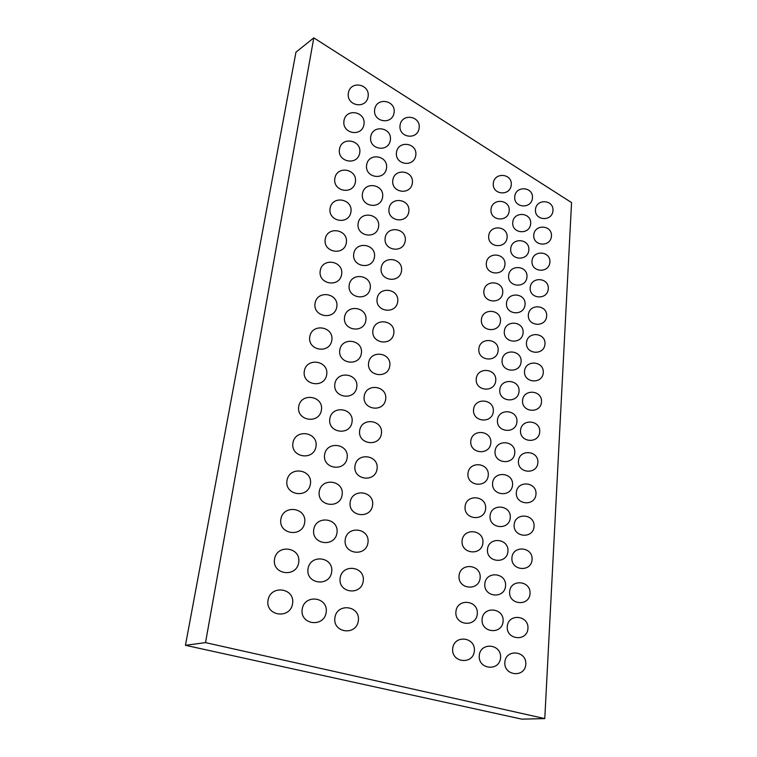 <?xml version="1.0" encoding="UTF-8"?>
<svg xmlns="http://www.w3.org/2000/svg" width="757" height="757" viewBox="0 0 757 757"><rect width="100%" height="100%" fill="white"/><g stroke="black" fill="none" stroke-linecap="round" stroke-linejoin="round"><path stroke-width="1.14" d="M544.785 718.592L521.819 719.15L185.446 645.295L295.949 52.195L313.805 37.85L571.554 202.573L544.785 718.592L205.516 642.617L185.446 645.295M205.516 642.617L313.805 37.85M535.464 209.613C534.518 220.77 552.165 221.886 552.97 210.701C553.944 199.498 536.221 198.419 535.464 209.613M514.713 196.716C513.643 208.061 531.518 209.405 532.445 198.031C533.553 186.648 515.602 185.323 514.713 196.716M493.29 183.383C492.078 194.928 510.199 196.527 511.259 184.963C512.508 173.381 494.302 171.792 493.29 183.383M400.056 125.284C398.21 137.679 417.429 140.622 419.123 128.226C421.043 115.821 401.721 112.821 400.056 125.284M374.668 109.434C372.633 122.047 392.164 125.435 394.056 112.812C396.166 100.189 376.522 96.735 374.668 109.434M348.362 92.997C346.119 105.848 365.981 109.699 368.072 96.858C370.4 84.008 350.425 80.062 348.362 92.997M533.751 235.049C532.796 246.299 550.642 247.454 551.446 236.184C552.411 224.895 534.508 223.779 533.751 235.049M512.735 222.416C511.656 233.856 529.739 235.238 530.666 223.779C531.764 212.31 513.615 210.948 512.735 222.416M491.019 209.358C489.807 220.997 508.136 222.634 509.196 210.976C510.445 199.309 492.041 197.691 491.019 209.358M396.469 152.403C394.615 164.884 414.07 167.836 415.782 155.346C417.703 142.855 398.135 139.846 396.469 152.403M370.693 136.847C368.65 149.564 388.436 152.933 390.328 140.225C392.448 127.507 372.558 124.063 370.693 136.847M343.971 120.704C341.719 133.658 361.846 137.5 363.947 124.555C366.284 111.62 346.044 107.683 343.971 120.704M531.991 261.061C531.026 272.406 549.08 273.608 549.885 262.244C550.85 250.86 532.748 249.696 531.991 261.061M510.701 248.722C509.612 260.257 527.913 261.676 528.84 250.122C529.947 238.55 511.59 237.159 510.701 248.722M488.7 235.957C487.48 247.681 506.026 249.356 507.095 237.603C508.335 225.841 489.722 224.186 488.7 235.957M392.788 180.204C390.915 192.789 410.635 195.751 412.347 183.156C414.278 170.562 394.463 167.562 392.788 180.204M366.615 164.969C364.552 177.781 384.603 181.15 386.505 168.338C388.634 155.526 368.489 152.081 366.615 164.969M339.467 149.148C337.196 162.197 357.607 166.02 359.717 152.98C362.064 139.941 341.558 136.023 339.467 149.148M530.184 287.679C529.219 299.119 547.491 300.378 548.286 288.9C549.26 277.422 530.95 276.21 530.184 287.679M508.619 275.633C507.531 287.272 526.039 288.739 526.967 277.071C528.074 265.404 509.518 263.966 508.619 275.633M486.325 263.181C485.095 275.009 503.869 276.721 504.938 264.855C506.187 252.999 487.357 251.305 486.325 263.181M389.013 208.714C387.13 221.413 407.115 224.375 408.827 211.667C410.758 198.968 390.707 195.968 389.013 208.714M362.433 193.811C360.351 206.746 380.686 210.105 382.588 197.18C384.726 184.254 364.325 180.828 362.433 193.811M334.84 178.34C332.56 191.502 353.254 195.306 355.374 182.153C357.73 169.01 336.95 165.111 334.84 178.34M528.348 314.903C527.374 326.466 545.854 327.772 546.649 316.18C547.623 304.588 529.115 303.33 528.348 314.903M506.49 303.188C505.392 314.931 524.128 316.445 525.055 304.664C526.162 292.893 507.389 291.407 506.49 303.188M483.884 291.057C482.654 303.008 501.664 304.749 502.724 292.77C503.973 280.8 484.925 279.068 483.884 291.057M385.143 237.963C383.25 250.785 403.5 253.746 405.213 240.925C407.162 228.103 386.846 225.103 385.143 237.963M358.137 223.419C356.045 236.477 376.655 239.827 378.566 226.778C380.714 213.739 360.039 210.314 358.137 223.419M330.099 208.307C327.79 221.602 348.788 225.387 350.907 212.102C353.273 198.836 332.219 194.965 330.099 208.307M526.456 342.779C525.481 354.456 544.179 355.809 544.983 344.104C545.948 332.399 527.232 331.074 526.456 342.779M504.313 331.396C503.206 343.271 522.169 344.823 523.096 332.919C524.204 321.025 505.212 319.492 504.313 331.396M481.395 319.605C480.146 331.689 499.393 333.468 500.462 321.365C501.711 309.272 482.436 307.503 481.395 319.605M381.168 267.978C379.257 280.932 399.791 283.894 401.513 270.94C403.462 257.995 382.891 254.986 381.168 267.978M353.727 253.822C351.617 267.003 372.52 270.353 374.441 257.162C376.598 243.991 355.648 240.584 353.727 253.822M325.217 239.098C322.898 252.526 344.198 256.292 346.327 242.874C348.703 229.475 327.355 225.624 325.217 239.098M524.535 371.308C523.541 383.118 542.476 384.537 543.271 372.69C544.236 360.852 525.311 359.48 524.535 371.308M502.08 360.285C500.964 372.293 520.163 373.901 521.09 361.865C522.198 349.829 502.989 348.258 502.08 360.285M478.84 348.873C477.591 361.08 497.075 362.906 498.134 350.661C499.393 338.436 479.891 336.628 478.84 348.873M377.09 298.788C375.16 311.884 395.977 314.846 397.709 301.74C399.668 288.663 378.822 285.654 377.09 298.788M349.204 285.039C347.075 298.372 368.271 301.702 370.201 288.37C372.368 275.056 351.134 271.668 349.204 285.039M320.211 270.741C317.864 284.32 339.477 288.057 341.615 274.479C344.009 260.938 322.359 257.115 320.211 270.741M522.557 400.529C521.564 412.489 540.725 413.956 541.51 401.967C542.485 389.987 523.333 388.559 522.557 400.529M499.79 389.883C498.674 402.043 518.11 403.699 519.037 391.511C520.144 379.333 500.708 377.715 499.79 389.883M476.229 378.86C474.961 391.218 494.7 393.082 495.759 380.695C497.018 368.318 477.279 366.473 476.229 378.86M372.908 330.43C370.958 343.687 392.069 346.649 393.801 333.383C395.769 320.145 374.649 317.145 372.908 330.43M344.549 317.117C342.401 330.61 363.909 333.932 365.849 320.429C368.025 306.964 346.498 303.585 344.549 317.117M315.054 303.264C312.688 317.003 334.622 320.713 336.78 306.973C339.183 293.271 317.23 289.477 315.054 303.264M520.532 430.459C519.529 442.58 538.927 444.113 539.722 431.954C540.687 419.823 521.318 418.337 520.532 430.459M497.453 420.22C496.318 432.54 516 434.244 516.927 421.895C518.043 409.565 498.371 407.891 497.453 420.22M473.541 409.603C472.264 422.132 492.258 424.034 493.327 411.477C494.586 398.948 474.611 397.065 473.541 409.603M368.602 362.934C366.634 376.361 388.048 379.323 389.798 365.877C391.776 352.469 370.372 349.469 368.602 362.934M339.77 350.084C337.594 363.757 359.424 367.06 361.373 353.377C363.559 339.732 341.738 336.373 339.77 350.084M309.764 336.704C307.361 350.633 329.636 354.314 331.803 340.385C334.225 326.504 311.96 322.747 309.764 336.704M518.45 461.136C517.447 473.418 537.082 475.018 537.877 462.688C538.852 450.387 519.245 448.844 518.45 461.136M495.05 451.314C493.905 463.804 513.842 465.574 514.769 453.046C515.886 440.546 495.977 438.814 495.05 451.314M470.788 441.132C469.501 453.84 489.751 455.79 490.82 443.053C492.088 430.345 471.866 428.424 470.788 441.132M364.183 396.327C362.196 409.953 383.913 412.906 385.673 399.27C387.66 385.673 365.972 382.682 364.183 396.327M334.849 383.979C332.654 397.851 354.806 401.134 356.765 387.253C358.969 373.419 336.846 370.078 334.849 383.979M304.314 371.119C301.882 385.247 324.507 388.89 326.683 374.762C329.125 360.673 306.538 356.954 304.314 371.119M516.331 492.57C515.309 505.042 535.199 506.707 535.994 494.189C536.968 481.698 517.126 480.099 516.331 492.57M492.589 483.203C491.425 495.892 511.628 497.709 512.555 484.982C513.672 472.292 493.526 470.523 492.589 483.203M467.968 473.485C466.662 486.382 487.186 488.388 488.256 475.453C489.524 462.555 469.056 460.578 467.968 473.485M359.641 430.657C357.626 444.501 379.664 447.453 381.433 433.6C383.439 419.794 361.449 416.804 359.641 430.657M329.797 418.848C327.563 432.938 350.056 436.202 352.033 422.094C354.257 408.051 331.812 404.73 329.797 418.848M298.703 406.528C296.242 420.883 319.217 424.488 321.413 410.133C323.873 395.826 300.955 392.145 298.703 406.528M514.145 524.8C513.114 537.479 533.269 539.211 534.054 526.484C535.029 513.804 514.959 512.129 514.145 524.8M490.063 515.914C488.89 528.802 509.357 530.685 510.284 517.75C511.401 504.862 491.009 503.027 490.063 515.914M465.072 506.679C463.748 519.794 484.546 521.847 485.625 508.695C486.902 495.589 466.17 493.573 465.072 506.679M354.967 465.971C352.923 480.042 375.302 482.985 377.081 468.895C379.096 454.862 356.793 451.891 354.967 465.971M324.592 454.72C322.331 469.056 345.173 472.292 347.16 457.947C349.403 443.659 326.636 440.375 324.592 454.72M292.931 442.987C290.433 457.597 313.777 461.155 315.991 446.545C318.47 432.001 295.211 428.367 292.931 442.987M511.912 557.862C510.871 570.759 531.282 572.557 532.076 559.612C533.051 546.705 512.726 544.974 511.912 557.862M487.47 549.468C486.278 562.593 507.02 564.533 507.956 551.37C509.073 538.255 488.426 536.363 487.47 549.468M462.092 540.763C460.758 554.115 481.84 556.215 482.919 542.826C484.206 529.493 463.208 527.43 462.092 540.763M350.16 502.298C348.088 516.634 370.807 519.567 372.595 505.212C374.63 490.924 352.014 487.962 350.16 502.298M319.236 491.653C316.937 506.253 340.139 509.461 342.145 494.851C344.407 480.307 321.318 477.042 319.236 491.653M286.979 480.544C284.443 495.428 308.165 498.939 310.408 484.054C312.915 469.245 289.297 465.659 286.979 480.544M509.612 591.775C508.562 604.919 529.247 606.792 530.042 593.592C531.017 580.458 510.445 578.651 509.612 591.775M484.811 583.921C483.6 597.292 504.626 599.298 505.562 585.88C506.688 572.529 485.776 570.57 484.811 583.921M459.045 575.765C457.682 589.372 479.067 591.52 480.146 577.875C481.433 564.296 460.171 562.177 459.045 575.765M345.211 539.684C343.101 554.304 366.17 557.228 367.987 542.589C370.041 528.026 347.094 525.074 345.211 539.684M313.72 529.682C311.382 544.586 334.954 547.765 336.988 532.852C339.268 518.025 315.83 514.798 313.72 529.682M280.847 519.245C278.273 534.433 302.384 537.886 304.655 522.699C307.181 507.597 283.213 504.067 280.847 519.245M507.266 626.578C506.187 639.987 527.156 641.936 527.951 628.48C528.935 615.081 508.098 613.198 507.266 626.578M482.077 619.292C480.856 632.937 502.165 635.009 503.102 621.317C504.238 607.701 483.061 605.685 482.077 619.292M455.903 611.722C454.522 625.604 476.21 627.808 477.298 613.889C478.594 600.027 457.048 597.869 455.903 611.722M340.12 578.178C337.972 593.119 361.401 596.024 363.237 581.073C365.309 566.208 342.041 563.265 340.12 578.178M308.033 568.867C305.658 584.101 329.617 587.243 331.661 572.008C333.979 556.859 310.19 553.67 308.033 568.867M274.526 559.139C271.895 574.667 296.422 578.074 298.712 562.546C301.277 547.112 276.939 543.64 274.526 559.139M504.843 662.318C503.755 676.01 525.008 678.045 525.803 664.296C526.787 650.623 505.695 648.654 504.843 662.318M479.266 655.628C478.027 669.567 499.639 671.705 500.576 657.719C501.721 643.81 480.269 641.728 479.266 655.628M452.677 648.673C451.276 662.858 473.267 665.119 474.365 650.897C475.67 636.741 453.84 634.527 452.677 648.673M334.868 617.835C332.683 633.117 356.49 636.012 358.345 620.712C360.446 605.505 336.827 602.581 334.868 617.835M302.175 609.262C299.753 624.847 324.1 627.95 326.182 612.356C328.519 596.866 304.371 593.715 302.175 609.262M268.016 600.301C265.328 616.198 290.272 619.538 292.599 603.641C295.192 587.848 270.467 584.432 268.016 600.301"/></g></svg>
